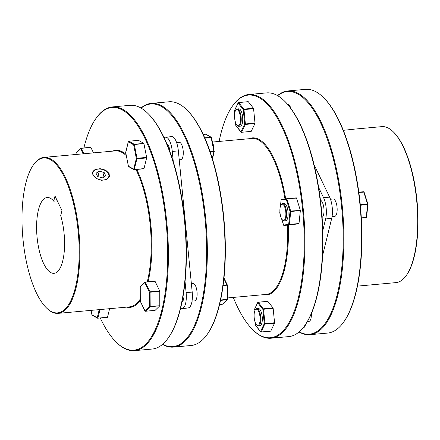 <?xml version="1.0" encoding="UTF-8"?>
<svg xmlns="http://www.w3.org/2000/svg" width="440" height="440" viewBox="0 0 440 440"><rect width="100%" height="100%" fill="white"/><g stroke="black" fill="none" stroke-linecap="round" stroke-linejoin="round"><path stroke-width="0.66" d="M143.864 143.473L134.156 144.221L134.332 144.584L143.864 143.473M159.775 305.762L150.194 306.383L150.095 306.784L159.775 305.762M109.307 176.666A8.701 5.632 13.8 0 0 108.884 174.191A8.701 5.632 13.8 0 0 106.392 171.375L106.145 171.193A8.157 5.28 -166.2 0 1 108.477 173.833A8.157 5.28 -166.2 0 1 103.499 179.965A8.157 5.28 -166.2 0 1 93.308 175.214A8.157 5.28 -166.2 0 1 97.779 169.142A8.157 5.28 -166.2 0 1 106.145 171.193M92.889 174.9L96.283 178.453L101.635 180.312L106.739 179.465L109.412 176.319L109.071 173.426L105.606 170.143L100.155 168.691L95.073 169.461L92.51 172.166L92.889 174.9M75.455 287.293A77.764 27.836 84.8 0 1 46.475 307.923A77.764 27.836 84.8 0 1 25.724 183.552A77.764 27.836 84.8 0 1 33.451 164.857A77.764 27.836 84.8 0 1 69.504 189.668A77.764 27.836 84.8 0 1 75.455 287.293M46.475 307.923L46.954 308.385A78.309 28.028 -95.2 0 0 58.196 313.363A78.309 28.028 -95.2 0 0 76.131 287.611A78.309 28.028 -95.2 0 0 73.997 202.494A78.309 28.028 -95.2 0 0 43.995 157.388A78.309 28.028 -95.2 0 0 33.836 164.318L33.451 164.857M135.944 169.521A78.309 28.028 84.8 0 1 147.439 281.122A78.309 28.028 84.8 0 1 147.257 281.842M140.245 299.084A78.309 28.028 84.8 0 1 129.498 306.873L58.196 313.363M126.709 307.125A78.854 28.221 -95.2 0 0 140.25 300.438M148.032 281.77A78.854 28.221 -95.2 0 0 148.115 281.435A78.854 28.221 -95.2 0 0 136.741 169.45M83.875 147.923A121.814 43.599 84.8 0 1 83.958 147.587A121.814 43.599 84.8 0 1 96.063 118.305A121.814 43.599 84.8 0 1 152.531 157.168A121.814 43.599 84.8 0 1 161.854 310.09A121.814 43.599 84.8 0 1 116.463 342.402A121.814 43.599 84.8 0 1 100.276 317.988M116.463 342.402L116.941 342.865A122.359 43.797 -95.2 0 0 134.503 350.652A122.359 43.797 -95.2 0 0 162.531 310.409A122.359 43.797 -95.2 0 0 159.192 177.419A122.359 43.797 -95.2 0 0 112.316 106.937A122.359 43.797 -95.2 0 0 96.448 117.766L96.063 118.305M168.075 338.212L168.46 337.673A121.814 43.599 -95.2 0 0 180.565 308.391A121.814 43.599 -95.2 0 0 148.055 113.57L147.582 113.113A122.359 43.797 84.8 0 1 180.235 308.798A122.359 43.797 84.8 0 1 168.075 338.212A122.359 43.797 84.8 0 1 152.202 349.041L134.503 350.652M57.299 200.838L53.741 201.163A38.066 13.624 -95.2 0 0 47.135 197.511A38.066 13.624 -95.2 0 0 38.417 210.034A38.066 13.624 -95.2 0 0 39.457 251.405A38.066 13.624 -95.2 0 0 54.038 273.334A38.066 13.624 -95.2 0 0 62.761 260.815A38.066 13.624 -95.2 0 0 60.698 215.672L61.952 210.551L55 196.042L53.741 201.163M191.378 283.712L193.138 283.553A8.701 3.113 84.8 0 1 195.509 285.78A8.701 3.113 84.8 0 1 197.098 295.196A8.701 3.113 84.8 0 1 194.711 300.883L192.027 301.131M176.605 142.604L179.289 142.357A8.701 3.113 84.8 0 1 182.622 147.367A8.701 3.113 84.8 0 1 182.864 156.827A8.701 3.113 84.8 0 1 180.868 159.687L179.229 159.836M186.522 109.566L186.995 110.028A121.814 43.599 84.8 0 1 219.505 304.843A121.814 43.599 84.8 0 1 207.399 334.125L207.014 334.664A122.359 43.797 -95.2 0 0 219.17 305.25A122.359 43.797 -95.2 0 0 186.522 109.566A122.359 43.797 -95.2 0 0 168.955 101.783L151.256 103.395A122.359 43.797 84.8 0 1 198.132 173.871A122.359 43.797 84.8 0 1 201.471 306.861A122.359 43.797 84.8 0 1 173.443 347.105A122.359 43.797 84.8 0 1 162.487 344.405M162.635 344.284A121.814 43.599 -95.2 0 0 200.794 306.548A121.814 43.599 -95.2 0 0 194.095 161.777A121.814 43.599 -95.2 0 0 141.136 108.119M140.971 108.026A122.359 43.797 84.8 0 1 151.256 103.395M97.779 169.142L97.471 169.186A8.701 5.632 13.8 0 0 92.444 172.502M240.411 117.249A8.157 2.921 -95.2 0 0 235.719 110.27A8.157 2.921 -95.2 0 0 234.625 118.096A8.157 2.921 -95.2 0 0 237.089 125.279A8.157 2.921 -95.2 0 0 240.411 117.249M235.719 110.27L236.11 109.731A8.701 3.113 84.8 0 1 237.237 108.961A8.701 3.113 84.8 0 1 241.109 117.178A8.701 3.113 84.8 0 1 238.816 126.291A8.701 3.113 84.8 0 1 237.562 125.741L237.089 125.279M238.816 126.291L240.328 126.154A8.701 3.113 -95.2 0 0 242.627 117.04A8.701 3.113 -95.2 0 0 238.755 108.823L237.237 108.961M300.339 210.436L290.68 211.046L290.73 211.585L300.339 210.436M255.299 309.952L255.684 309.414A8.701 3.113 84.8 0 1 256.817 308.644A8.701 3.113 84.8 0 1 260.689 316.855A8.701 3.113 84.8 0 1 258.39 325.974A8.701 3.113 84.8 0 1 257.142 325.418L256.669 324.957A8.157 2.921 -95.2 0 0 259.99 316.932A8.157 2.921 -95.2 0 0 255.299 309.952A8.157 2.921 -95.2 0 0 254.205 317.779A8.157 2.921 -95.2 0 0 256.669 324.957M256.817 308.644L258.329 308.506A8.701 3.113 84.8 0 1 262.207 316.718A8.701 3.113 84.8 0 1 259.908 325.837L258.39 325.974M270.699 331.161L260.986 331.98A0.544 0.446 141.8 0 1 260.607 331.832L260.607 331.832A0.544 0.544 0 0 0 261.085 332.035L270.699 331.161M349.855 129.866L354.123 129.157L343.332 130.334M393.047 131.615L393.525 132.077A77.764 27.836 84.8 0 1 416.988 200.552A77.764 27.836 84.8 0 1 406.549 275.143L406.164 275.682A78.309 28.028 -95.2 0 0 416.675 200.569A78.309 28.028 -95.2 0 0 393.047 131.615A78.309 28.028 -95.2 0 0 381.805 126.638L354.123 129.157M323.059 97.136L323.538 97.597A121.814 43.599 84.8 0 1 360.294 204.853A121.814 43.599 84.8 0 1 343.937 321.695L343.552 322.234A122.359 43.797 -95.2 0 0 359.981 204.87A122.359 43.797 -95.2 0 0 323.059 97.136A122.359 43.797 -95.2 0 0 305.498 89.347L287.798 90.959A122.359 43.797 84.8 0 1 342.282 206.481A122.359 43.797 84.8 0 1 309.986 334.675A122.359 43.797 84.8 0 1 299.03 331.975M299.173 331.848A121.814 43.599 -95.2 0 0 341.583 206.558A121.814 43.599 -95.2 0 0 277.673 95.689M277.514 95.596A122.359 43.797 84.8 0 1 287.798 90.959M333.113 199.012A8.701 3.113 84.8 0 1 333.173 199.001A8.701 3.113 84.8 0 1 337.057 207.301A8.701 3.113 84.8 0 1 334.812 216.326A8.701 3.113 84.8 0 1 334.752 216.332A8.701 3.113 84.8 0 1 334.692 216.337M311.355 313.632A8.701 3.113 84.8 0 1 308.963 321.37L307.411 321.508M287.645 104.374L287.804 104.357A8.701 3.113 84.8 0 1 290.889 108.46M322.113 217.36A8.701 3.113 -95.2 0 0 323.906 208.445A8.701 3.113 -95.2 0 0 320.452 200.244M287.584 225.137A78.309 28.028 84.8 0 1 266.041 294.443L227.403 297.963M263.252 294.695A78.854 28.221 -95.2 0 0 288.283 225.071M219.087 141.449A121.814 43.599 84.8 0 1 232.601 105.875A121.814 43.599 84.8 0 1 302.643 210.1A121.814 43.599 84.8 0 1 253.006 329.973A121.814 43.599 84.8 0 1 233.288 297.423M253.006 329.973L253.479 330.435A122.359 43.797 -95.2 0 0 271.046 338.217A122.359 43.797 -95.2 0 0 303.341 210.029A122.359 43.797 -95.2 0 0 248.859 94.507A122.359 43.797 -95.2 0 0 232.986 105.336L232.601 105.875M304.612 325.782L305.002 325.243A121.814 43.599 -95.2 0 0 321.354 208.401A121.814 43.599 -95.2 0 0 284.598 101.139L284.119 100.678A122.359 43.797 84.8 0 1 321.041 208.417A122.359 43.797 84.8 0 1 304.612 325.782A122.359 43.797 84.8 0 1 288.745 336.606L271.046 338.217M283.685 220.435A8.157 2.921 -95.2 0 0 285.78 211.899A8.157 2.921 -95.2 0 0 282.09 204.204A8.157 2.921 -95.2 0 0 281.089 204.919A8.157 2.921 -95.2 0 0 279.978 212.581A8.157 2.921 -95.2 0 0 282.458 219.923A8.157 2.921 -95.2 0 0 283.685 220.435M281.089 204.919L281.474 204.375A8.701 3.113 84.8 0 1 282.546 203.615A8.701 3.113 84.8 0 1 282.607 203.605A8.701 3.113 84.8 0 1 286.49 211.904A8.701 3.113 84.8 0 1 284.24 220.93A8.701 3.113 84.8 0 1 284.185 220.941A8.701 3.113 84.8 0 1 282.931 220.385L282.458 219.923M285.637 220.803A8.701 3.113 -95.2 0 0 285.698 220.798A8.701 3.113 -95.2 0 0 285.758 220.792A8.701 3.113 -95.2 0 0 288.002 211.767A8.701 3.113 -95.2 0 0 284.125 203.467A8.701 3.113 -95.2 0 0 284.064 203.478M251.015 131.423L241.406 132.297A0.544 0.446 -38.2 0 1 241.027 132.149A0.544 0.544 0 0 0 241.505 132.358L245.328 124.438L254.936 123.563L251.207 131.395L241.599 132.27A0.544 0.435 -154.5 0 1 240.95 131.863L235.813 125.323L235.532 122.458M248.298 101.717L253.435 108.251L243.826 109.126L238.689 102.592L248.199 101.657L238.689 102.592A0.544 0.446 -38.2 0 0 238.134 103.12A0.544 0.435 -154.5 0 1 238.497 102.619L238.585 102.531A0.544 0.544 0 0 0 238.145 102.839L234.416 110.671A0.544 0.544 0 0 0 234.366 110.957L234.405 110.957A0.544 0.435 -154.5 0 1 234.416 110.671M253.578 108.708L254.991 123.079L245.382 123.954L243.969 109.582L253.578 108.708L253.435 108.251M235.477 122.309L235.774 125.329A0.544 0.544 0 0 0 235.889 125.615L235.889 125.615A0.544 0.446 -38.2 0 1 235.813 125.323L235.813 125.323M235.889 125.615L241.027 132.149A0.544 0.446 -38.2 0 1 240.95 131.863L244.684 124.025A0.544 0.435 -154.5 0 0 245.328 124.438L245.382 123.954L244.684 124.025L243.271 109.654A0.544 0.446 -38.2 0 1 243.826 109.126L243.969 109.582L243.271 109.654L238.134 103.12L234.366 110.957L234.641 113.757M254.936 123.563L254.991 123.079M212.421 142.054L251.84 138.468A78.309 28.028 84.8 0 1 284.966 198.979M248.859 94.507L266.558 92.895A122.359 43.797 84.8 0 1 284.119 100.678M296.505 198.099L286.709 198.726L296.505 198.099L300.289 210.172M300.339 210.711L299.002 223.531L289.394 224.406L289.25 224.703L298.859 223.828L299.002 223.531M298.859 223.828L284.13 225.451A0.544 0.506 -98.3 0 1 283.569 224.956L281.655 218.834M274.516 323.241L274.565 322.762L264.957 323.637L263.549 309.265L273.158 308.385L273.014 307.934L263.406 308.809A0.544 0.446 141.8 0 0 262.851 309.337L264.259 323.708A0.544 0.435 25.5 0 0 264.908 324.115L274.516 323.241L270.787 331.078M267.779 301.334L258.17 302.209A0.544 0.544 0 0 0 257.725 302.517A0.544 0.435 25.5 0 1 258.077 302.297L258.269 302.269A0.544 0.446 141.8 0 0 257.714 302.797L262.851 309.337L263.549 309.265L258.269 302.269L267.69 301.411M267.878 301.395L273.014 307.934M273.158 308.385L274.565 322.762M285.665 198.88A78.854 28.221 -95.2 0 0 249.051 138.721M322.603 255.464L331.711 218.378A15.092 5.401 -95.2 0 0 329.626 197.142L314.05 164.643M322.795 230.527L325.639 218.933A15.092 5.401 -95.2 0 0 323.56 197.692L318.626 187.407M302.61 328.361A15.092 5.401 -95.2 0 0 305.695 324.236M357.456 286.121L396.006 282.612A78.309 28.028 -95.2 0 0 406.164 275.682M309.986 334.675L327.685 333.064A122.359 43.797 -95.2 0 0 343.552 322.234M366.57 217.118L366.118 217.707L361.334 218.141M366.559 217.305A0.544 0.506 -98.3 0 1 366.146 217.701A0.544 0.544 0 0 0 366.608 217.217L367.923 204.182L367.549 204.05L367.598 204.589L360.333 205.249M364.127 192.225L367.923 204.182A0.544 0.544 0 0 1 367.945 204.397L367.598 204.589L366.256 217.41L361.317 217.861M364.073 192.022A0.544 0.506 81.7 0 0 363.577 191.73A0.544 0.544 0 0 1 364.144 192.11L358.842 192.423M255.057 321.986L255.354 325.012L260.53 331.54A0.544 0.435 25.5 0 0 261.179 331.952L264.957 323.637L264.259 323.708L260.53 331.54A0.544 0.446 141.8 0 0 260.607 331.832L255.47 325.292A0.544 0.446 141.8 0 1 255.387 325.006L255.107 322.141M253.996 310.354L257.725 302.517A0.544 0.435 25.5 0 0 257.714 302.797L253.979 310.635A0.544 0.435 25.5 0 1 253.996 310.354A0.544 0.544 0 0 0 253.946 310.64L254.221 313.44M283.63 225.154L288.69 224.208L289.394 224.406L290.73 211.585L290.032 211.387L290.68 211.046L286.897 198.974L286.253 199.315L290.032 211.387L288.69 224.208A0.544 0.506 81.7 0 0 289.25 224.703L284.13 225.451L293.733 224.576M279.851 213.087L279.917 211.673M279.807 212.685L280.17 214.099M281.144 199.876L286.253 199.315A0.544 0.506 -98.3 0 1 286.704 198.726A0.544 0.544 0 0 0 286.677 198.732L281.556 199.48A0.544 0.506 81.7 0 0 281.127 200.063L280.495 206.14M105.738 175.83L102.498 177.876L97.647 176.566L96.041 173.217L99.286 171.171L104.132 172.48L105.738 175.83M102.867 177.639L104.132 172.48M97.939 176.644L99.286 171.171M211.519 137.61A0.544 0.495 119.4 0 0 211.294 137.28L205.981 134.283A0.544 0.495 119.4 0 0 205.711 134.228L203.187 134.459M214.198 151.294L211.558 137.649A0.544 0.544 0 0 0 211.294 137.28A0.544 0.495 119.4 0 0 211.024 137.225L205.711 134.228L203.181 134.442M212.443 158.884L214.242 151.575A0.544 0.352 -166.2 0 0 214.22 151.399L211.558 137.649L204.864 138.166M212.278 158.345L213.884 151.805A0.544 0.352 -166.2 0 0 214.242 151.575A0.544 0.544 0 0 0 214.247 151.338L213.884 151.278L211.123 137.352L204.705 137.797M227.381 289.317A8.701 3.113 84.8 0 1 227.392 293.117M227.392 294.795A8.157 2.921 -95.2 0 0 227.376 286.974M173.443 347.105L191.142 345.493A122.359 43.797 -95.2 0 0 207.014 334.664M166.766 143.666A8.701 3.113 84.8 0 1 170.044 152.059M180.488 308.688L182.248 308.435A15.092 5.401 -95.2 0 0 186.126 292.633L185.042 281.562M180.406 309.034L188.315 307.879A15.092 5.401 -95.2 0 0 192.198 292.083L178.354 150.887A15.092 5.401 -95.2 0 0 171.633 136.637A15.092 5.401 -95.2 0 0 171.529 136.653M173.294 161.744L172.282 151.437A15.092 5.401 -95.2 0 0 165.561 137.192A15.092 5.401 -95.2 0 0 165.457 137.203L163.972 137.423M182.006 301.95A8.701 3.113 -95.2 0 0 183.744 291.984M125.736 152.592L128.337 141.801A0.544 0.495 -60.6 0 1 128.843 141.224L138.452 140.349L143.764 143.347M143.941 143.71L146.625 157.399L137.016 158.274L134.332 144.584L133.65 144.798A0.544 0.495 -60.6 0 1 134.156 144.221L128.793 141.213A0.544 0.544 0 0 0 128.315 141.625A0.544 0.352 -166.2 0 1 128.453 141.46M125.796 152.169A0.544 0.352 13.8 0 0 125.692 152.317L128.315 141.625A0.544 0.352 -166.2 0 0 128.337 141.801L133.65 144.798L136.34 158.488A0.544 0.352 13.8 0 0 137.016 158.802L146.625 157.927L146.625 157.399M146.625 157.927L144.001 168.619L134.393 169.494A0.544 0.352 -166.2 0 1 133.711 169.174L128.403 166.183L125.714 152.493A0.544 0.352 13.8 0 1 125.692 152.317A0.544 0.544 0 0 0 125.686 152.548L128.403 166.183A0.544 0.495 -60.6 0 0 128.639 166.606L133.953 169.604A0.544 0.495 -60.6 0 1 133.711 169.174L136.34 158.488L137.016 158.274L134.222 169.659A0.544 0.495 -60.6 0 1 133.953 169.604A0.544 0.544 0 0 0 134.266 169.675L144.001 168.619M134.316 169.653L143.875 168.801M109.61 308.682L107.531 317.163L97.746 318.202A0.544 0.495 119.4 0 1 97.477 318.148A0.544 0.544 0 0 0 97.796 318.214L107.531 317.163M97.84 318.197L107.404 317.339M126.049 154.385A78.854 28.221 -95.2 0 0 112.508 151.151M140.245 286.968L144.837 282.607A0.544 0.369 154.4 0 1 145.442 282.161L155.051 281.287L159.665 290.917L150.056 291.791L150.194 306.383L149.49 306.317L149.452 292.243A0.544 0.369 -25.6 0 1 150.056 291.791L145.239 282.046A0.544 0.49 45.9 0 0 144.837 282.607L149.452 292.243L159.77 291.434L159.803 305.509M159.704 305.91L155.122 310.354L145.387 311.223M155.051 281.287L145.349 282.04M159.77 291.434L159.665 290.917M76.093 154.468L76.093 153.203L80.674 148.759A0.544 0.369 -25.6 0 1 81.279 148.313L90.888 147.439L81.186 148.192M90.888 147.439L93.495 152.884M43.995 157.388L115.297 150.898A78.309 28.028 84.8 0 1 126.297 155.645M112.316 106.937L130.014 105.325A122.359 43.797 84.8 0 1 147.582 113.113M140.288 301.037L140.25 287.05A0.544 0.49 45.9 0 1 140.382 286.616L140.382 286.616A0.544 0.544 0 0 0 140.217 287.007L140.25 301.081A0.544 0.544 0 0 0 140.305 301.318A0.544 0.369 -25.6 0 1 140.288 301.125L144.909 310.761A0.544 0.49 45.9 0 0 145.514 311.229L150.095 306.784A0.544 0.49 45.9 0 1 149.49 306.317L144.909 310.761A0.544 0.369 154.4 0 0 145.112 311.097M154.902 281.149L145.294 282.024A0.544 0.544 0 0 0 144.964 282.172L140.382 286.616M91.075 310.37L91.927 314.721A0.544 0.495 119.4 0 0 92.169 315.15L97.477 318.148A0.544 0.495 119.4 0 1 97.24 317.719L91.938 314.82M83.105 153.83L80.674 148.759A0.544 0.49 -134.1 0 1 80.8 148.324L80.8 148.324A0.544 0.49 -134.1 0 1 81.076 148.198L83.886 153.758M90.739 147.301L81.13 148.176A0.544 0.544 0 0 0 80.8 148.324L76.219 152.768A0.544 0.49 -134.1 0 0 76.093 153.203L76.082 153.12M128.409 166.276L128.376 166.238A0.544 0.544 0 0 0 128.639 166.606M219.588 304.507L222.327 304.26A0.544 0.544 0 0 0 222.657 304.106L222.657 304.106A0.544 0.49 -134.1 0 1 222.382 304.233L222.272 304.243M227.376 299.31A0.544 0.49 -134.1 0 1 227.238 299.662L227.238 299.662A0.544 0.49 -134.1 0 1 226.963 299.789L220.534 300.377M227.332 285.241L227.403 299.272L222.382 304.233L219.593 304.486M222.657 304.106L227.238 299.662A0.544 0.544 0 0 0 227.403 299.272L227.37 285.197A0.544 0.544 0 0 0 227.315 284.961A0.544 0.369 154.4 0 1 227.332 285.153L223.08 285.67M212.801 143.979A8.701 3.113 84.8 0 1 213.455 147.301M213.928 149.715A8.157 2.921 -95.2 0 0 212.471 142.307M234.663 113.597L234.399 110.952M323.56 197.692L329.626 197.142M325.639 218.933L331.711 218.378M363.577 191.73L358.809 192.165L363.764 191.978L367.549 204.05L360.278 204.71M254.238 313.275L253.979 310.635M255.47 325.292A0.544 0.544 0 0 1 255.354 325.012L255.387 325.012M286.655 198.737L281.584 199.474A0.544 0.506 81.7 0 0 281.556 199.48A0.544 0.544 0 0 0 281.094 199.958L280.429 206.349M210.084 151.619L213.884 151.278L213.884 151.805L210.26 152.136M205.618 134.233L205.662 134.217A0.544 0.544 0 0 1 205.981 134.283M188.315 307.879L182.248 308.435M192.198 292.083L186.126 292.633M178.354 150.887L172.282 151.437M140.442 301.444A0.544 0.369 -25.6 0 1 140.305 301.318L144.92 310.948A0.544 0.544 0 0 0 145.459 311.256L155.067 310.382M99.226 309.628L97.24 317.719A0.544 0.352 13.8 0 0 97.922 318.038L100.001 309.557M128.739 141.246L138.402 140.338M220.616 299.976L227.062 299.387L227.029 285.312L223.927 278.542M223.982 278.009L227.315 284.961A0.544 0.369 154.4 0 0 226.924 284.796L223.146 285.142M330.49 199.249L333.173 199.001M282.607 203.605L284.125 203.467M284.185 220.941L285.698 220.798M332.068 216.579L334.752 216.332M281.534 218.62L283.558 225.071A0.544 0.544 0 0 0 284.125 225.451M279.901 211.36L279.752 212.779A0.544 0.544 0 0 0 279.774 212.999L280.231 214.44M286.709 198.726L296.318 197.852M171.633 136.637L165.561 137.192M91.036 310.376L91.9 314.782A0.544 0.544 0 0 0 92.169 315.15M76.219 152.768A0.544 0.544 0 0 0 76.054 153.159L76.054 154.468"/></g></svg>
